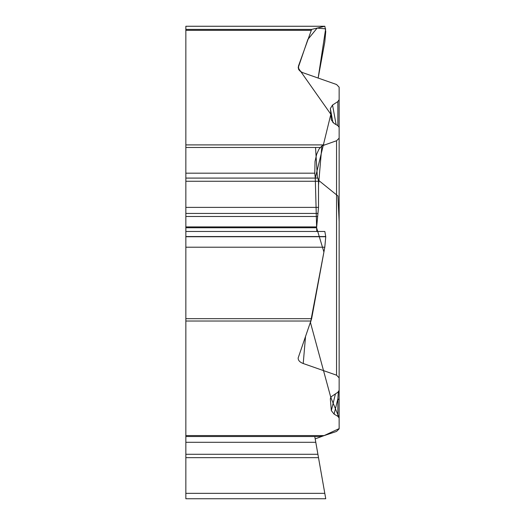<?xml version="1.0" encoding="UTF-8"?>
<svg xmlns="http://www.w3.org/2000/svg" width="525" height="525" viewBox="0 0 525 525"><rect width="100%" height="100%" fill="white"/><g stroke="black" fill="none" stroke-linecap="round" stroke-linejoin="round"><path stroke-width="0.79" d="M185.85 29.407L311.64 29.407L298.371 66.321L298.607 69.405L300.149 71.203L302.63 72.614L336.551 84.505L339.137 87.183L339.137 99.671L337.864 101.581L332.535 105.039L330.356 108.544L331.334 119.949L334.103 123.454L337.864 125.646L339.137 127.365L339.137 138.18L336.551 140.752L321.871 145.924L318.957 149.198L316.634 154.311L315.033 161.405L314.777 173.178L315.269 178.087L330.848 114.279L298.154 67.85L307.847 39.46L317.126 28.094L325.658 28.842L318.15 78.067L324.798 41.987L325.749 31.513L324.85 26.25L185.85 26.25L185.85 178.087L317.907 178.087L185.85 178.087L185.85 454.283L317.907 454.283L318.504 457.662L185.85 457.662L185.85 498.75L325.749 498.75L324.798 493.342L325.749 498.75M305.511 336.755L303.22 363.517C299.782 362.217 298.095 360.367 298.161 357.965L311.64 318.668L324.798 247.216L325.749 236.742L324.85 231.479L185.85 231.479M303.22 363.517L336.551 375.185L339.137 377.862L339.137 390.351L337.864 392.26L331.583 396.454L330.488 398.108L330.356 399.217L331.334 410.629L334.103 414.127L337.864 416.325L339.137 418.044L339.137 428.853L336.551 431.432L324.22 435.579L320.086 436.518L314.777 436.518L323.918 488.375L315.19 438.893L323.991 435.652L339.15 428.617L339.117 417.808L330.803 397.412L310.485 322.658L323.912 252.013L316.608 227.745L318.504 207.382L318.504 181.256L317.947 178.087M185.85 493.342L324.798 493.342L315.794 442.299L185.85 442.299M317.993 454.768L318.504 457.662L185.85 457.662L185.85 454.283M320.086 436.518L185.85 436.518M316.824 231.479L316.608 227.745L185.85 227.745M311.64 29.407L324.798 26.257L185.85 26.257M339.137 418.044L339.137 400.608A5.283 2.809 180 0 0 337.864 398.777L334.103 414.127M337.864 416.325L337.864 398.777L338.343 391.899M339.137 99.671L339.137 133.868M339.137 127.365L339.137 145.569M339.137 377.862L339.137 138.18M339.137 371.109L339.137 390.351M339.137 400.608L339.137 378.44M332.535 105.039L336.125 124.628M185.85 226.912L316.608 226.912L315.276 178.087M315.532 147.479L317.441 178.087M318.485 180.259L337.936 195.982L339.137 221.478M339.137 276.708L339.137 301.829M321.871 145.924L318.504 185.187M298.371 66.321L298.994 70.022M185.85 435.579L324.22 435.579M311.056 321.024L185.85 321.024M185.85 144.9L324.22 144.9M311.056 30.345L185.85 30.345M185.85 236.742L325.749 236.742M185.85 247.216L324.798 247.216M185.85 236.552L325.749 236.552M185.85 216.477L317.487 216.477M185.85 213.445L317.993 213.445M185.85 207.382L318.504 207.382M185.85 181.256L318.504 181.256M185.85 173.178L314.777 173.178M320.086 147.479L185.85 147.479M185.85 318.668L311.64 318.668M335.449 393.829L331.334 410.629M330.356 399.217L330.803 397.418M330.356 108.544L332.942 122.647M336.551 375.185L336.551 140.752M337.864 125.646L337.864 101.581"/></g></svg>

